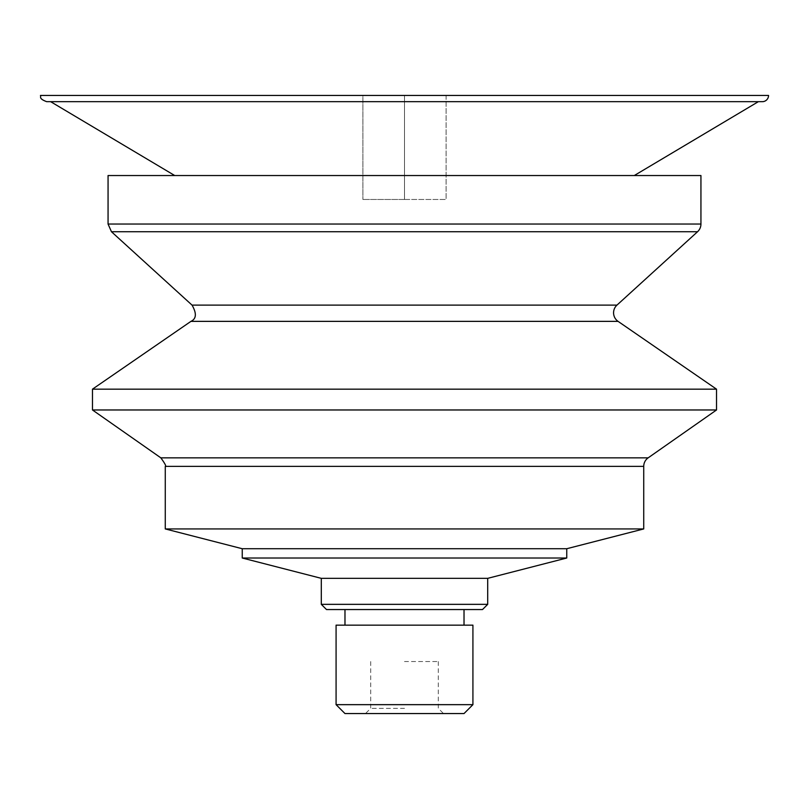<?xml version="1.0" encoding="UTF-8"?>
<svg xmlns="http://www.w3.org/2000/svg" width="809" height="809" viewBox="0 0 809 809"><rect width="100%" height="100%" fill="white"/><g stroke="black" fill="none" stroke-linecap="round" stroke-linejoin="round"><path stroke-width="0.61" stroke-dasharray="4.04 3.03" d="M464.022 713.558L344.978 713.558M404.5 708.36L370.694 708.36L404.5 708.36M404.5 661.55L438.306 661.55L404.5 661.55M404.5 199.459L446.103 199.459L362.897 199.459L404.5 199.459L404.5 95.442L446.103 95.442L404.5 95.442L404.5 199.459M446.103 95.442L446.103 199.459L446.103 95.442M362.897 95.442L404.5 95.442L362.897 95.442L362.897 199.459L362.897 95.442M482.508 609.541L326.492 609.541M404.5 609.541L464.022 609.541L404.5 609.541M487.706 604.343L321.294 604.343M487.706 578.344L321.294 578.344M566.755 558.018L242.245 558.018M566.755 548.724L242.245 548.724M643.731 528.934L165.269 528.934M716.531 409.971L92.469 409.971M716.531 389.169L92.469 389.169M700.938 175.543L108.062 175.543M404.5 175.543L634.266 175.543L404.5 175.543M404.5 101.681L758.346 101.681L404.5 101.681M762.311 101.681L46.689 101.681M768.55 95.442L40.45 95.442M472.921 704.659L336.079 704.659M472.921 625.145L336.079 625.145M404.5 625.145L464.022 625.145L404.5 625.145M643.731 466.368L165.269 466.368M648.161 457.843L160.839 457.843M618.066 321.365L190.934 321.365M616.964 305.114L192.036 305.114M697.54 231.738L111.46 231.738M700.938 224.042L108.062 224.042M370.694 661.55L370.694 708.36L365.496 713.558M438.306 661.55L438.306 708.36L443.504 713.558"/><path stroke-width="1.21" d="M336.079 704.659L344.978 713.558L464.022 713.558L472.921 704.659L472.921 625.145L336.079 625.145L336.079 704.659L472.921 704.659M487.706 604.343L321.294 604.343L326.492 609.541L482.508 609.541L487.706 604.343L487.706 578.344L566.755 558.018L566.755 548.724L643.731 528.934L643.731 466.368A10.406 10.406 0 0 1 648.161 457.843L716.531 409.971L716.531 389.169L92.469 389.169L92.469 409.971L716.531 409.971M321.294 604.343L321.294 578.344L487.706 578.344M321.294 578.344L242.245 558.018L566.755 558.018M242.245 558.018L242.245 548.724L566.755 548.724M242.245 548.724L165.269 528.934L643.731 528.934M618.066 321.365L190.934 321.365C196.415 318.807 196.789 313.386 192.036 305.114L616.964 305.114A10.406 10.406 0 0 0 618.066 321.365L716.531 389.169M111.46 231.738L108.062 224.042L700.938 224.042A10.406 10.406 0 0 1 697.54 231.738L111.46 231.738L192.036 305.114M108.062 224.042L108.062 175.543L700.938 175.543L700.938 224.042M404.5 101.681L762.311 101.681A6.239 6.239 0 0 0 768.55 95.442L40.45 95.442C41.461 96.625 37.972 98.415 46.689 101.681L404.5 101.681M165.269 528.934L165.269 466.368L643.731 466.368M165.269 466.368C166.512 466.5 165.036 463.658 160.839 457.843L648.161 457.843M160.839 457.843L92.469 409.971M190.934 321.365L92.469 389.169M616.964 305.114L697.54 231.738M634.266 175.543L758.346 101.681M174.734 175.543L50.654 101.681M464.022 625.145L464.022 609.541M344.978 625.145L344.978 609.541"/></g></svg>
